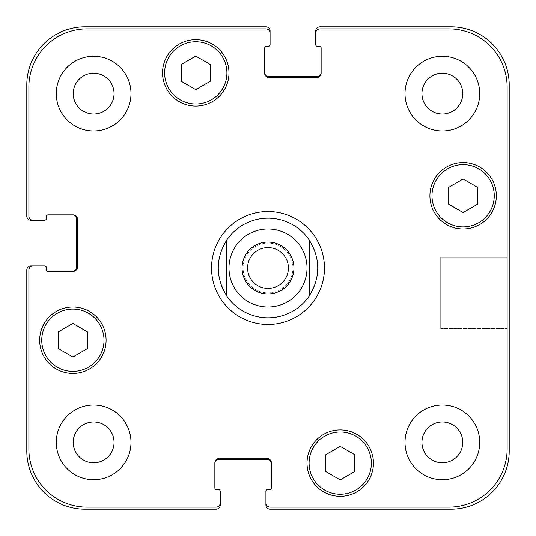 <?xml version="1.0" encoding="UTF-8"?>
<svg xmlns="http://www.w3.org/2000/svg" width="536" height="536" viewBox="0 0 536 536"><rect width="100%" height="100%" fill="white"/><g stroke="black" fill="none" stroke-linecap="round" stroke-linejoin="round"><path stroke-width="0.4" stroke-dasharray="2.68 2.01" d="M288.415 268A20.415 20.415 0 0 0 257.796 250.319A20.415 20.415 0 0 0 257.796 285.681A20.415 20.415 0 0 0 288.415 268M293.949 268A25.949 25.949 0 0 0 255.029 245.528A25.949 25.949 0 0 0 255.029 290.472A25.949 25.949 0 0 0 293.949 268M211.539 268A56.461 56.461 0 0 0 296.227 316.897A56.461 56.461 0 0 0 296.227 219.103A56.461 56.461 0 0 0 211.539 268M218.185 268A49.815 49.815 0 0 0 268 317.815A49.815 49.815 0 0 0 317.815 268A49.815 49.815 0 0 0 268 218.185A49.815 49.815 0 0 0 218.185 268M507.123 257.347L507.123 328.468L507.123 257.347L507.123 328.468L507.123 257.347L440.699 257.347L440.699 328.468L440.699 257.347L507.123 257.347M440.699 257.347L440.699 328.468L440.699 257.347M340.233 479.894L354.765 471.506L354.765 454.729L340.233 446.341L325.707 454.729L325.707 471.506L340.233 479.894L354.765 471.506L354.765 454.729L340.233 446.341L325.707 454.729L325.707 471.506L340.233 479.894L354.765 471.506L354.765 454.729L340.233 446.341L325.707 454.729L325.707 471.506L340.233 479.894M72.883 357.016L87.408 348.621L87.408 331.844L72.883 323.456L58.35 331.844L58.35 348.621L72.883 357.016L87.408 348.621L87.408 331.844L72.883 323.456L58.35 331.844L58.35 348.621L72.883 357.016L87.408 348.621L87.408 331.844L72.883 323.456L58.35 331.844L58.35 348.621L72.883 357.016M195.767 89.659L210.293 81.271L210.293 64.494L195.767 56.106L181.235 64.494L181.235 81.271L195.767 89.659L210.293 81.271L210.293 64.494L195.767 56.106L181.235 64.494L181.235 81.271L195.767 89.659L210.293 81.271L210.293 64.494L195.767 56.106L181.235 64.494L181.235 81.271L195.767 89.659M463.117 212.544L477.65 204.156L477.65 187.379L463.117 178.984L448.592 187.379L448.592 204.156L463.117 212.544L477.65 204.156L477.65 187.379L463.117 178.984L448.592 187.379L448.592 204.156L463.117 212.544L477.65 204.156L477.65 187.379L463.117 178.984L448.592 187.379L448.592 204.156L463.117 212.544M104.018 340.233A31.135 31.135 0 0 0 57.312 313.272A31.135 31.135 0 0 0 57.312 367.2A31.135 31.135 0 0 0 104.018 340.233A31.135 31.135 0 0 1 57.312 367.2A31.135 31.135 0 0 1 57.312 313.272A31.135 31.135 0 0 1 104.018 340.233A31.135 31.135 0 0 0 57.312 313.272A31.135 31.135 0 0 0 57.312 367.2A31.135 31.135 0 0 0 104.018 340.233M106.094 340.233A33.212 33.212 0 0 0 56.273 311.476A33.212 33.212 0 0 0 56.273 368.996A33.212 33.212 0 0 0 106.094 340.233A33.212 33.212 0 0 0 56.273 311.476A33.212 33.212 0 0 0 56.273 368.996A33.212 33.212 0 0 0 106.094 340.233A33.212 33.212 0 0 0 56.273 311.476A33.212 33.212 0 0 0 56.273 368.996A33.212 33.212 0 0 0 106.094 340.233M371.374 463.117A31.135 31.135 0 0 0 324.669 436.157A31.135 31.135 0 0 0 324.669 490.085A31.135 31.135 0 0 0 371.374 463.117A31.135 31.135 0 0 1 324.669 490.085A31.135 31.135 0 0 1 324.669 436.157A31.135 31.135 0 0 1 371.374 463.117A31.135 31.135 0 0 0 324.669 436.157A31.135 31.135 0 0 0 324.669 490.085A31.135 31.135 0 0 0 371.374 463.117M373.445 463.117A33.212 33.212 0 0 0 323.63 434.354A33.212 33.212 0 0 0 323.63 491.881A33.212 33.212 0 0 0 373.445 463.117A33.212 33.212 0 0 0 323.63 434.354A33.212 33.212 0 0 0 323.63 491.881A33.212 33.212 0 0 0 373.445 463.117A33.212 33.212 0 0 0 323.63 434.354A33.212 33.212 0 0 0 323.63 491.881A33.212 33.212 0 0 0 373.445 463.117M494.252 195.767A31.135 31.135 0 0 0 447.553 168.8A31.135 31.135 0 0 0 447.553 222.728A31.135 31.135 0 0 0 494.252 195.767A31.135 31.135 0 0 1 447.553 222.728A31.135 31.135 0 0 1 447.553 168.8A31.135 31.135 0 0 1 494.252 195.767A31.135 31.135 0 0 0 447.553 168.8A31.135 31.135 0 0 0 447.553 222.728A31.135 31.135 0 0 0 494.252 195.767M496.329 195.767A33.212 33.212 0 0 0 446.515 167.004A33.212 33.212 0 0 0 446.515 224.524A33.212 33.212 0 0 0 496.329 195.767A33.212 33.212 0 0 0 446.515 167.004A33.212 33.212 0 0 0 446.515 224.524A33.212 33.212 0 0 0 496.329 195.767A33.212 33.212 0 0 0 446.515 167.004A33.212 33.212 0 0 0 446.515 224.524A33.212 33.212 0 0 0 496.329 195.767M226.902 72.883A31.135 31.135 0 0 0 180.197 45.915A31.135 31.135 0 0 0 180.197 99.843A31.135 31.135 0 0 0 226.902 72.883A31.135 31.135 0 0 1 180.197 99.843A31.135 31.135 0 0 1 180.197 45.915A31.135 31.135 0 0 1 226.902 72.883A31.135 31.135 0 0 0 180.197 45.915A31.135 31.135 0 0 0 180.197 99.843A31.135 31.135 0 0 0 226.902 72.883M228.979 72.883A33.212 33.212 0 0 0 179.158 44.12A33.212 33.212 0 0 0 179.158 101.646A33.212 33.212 0 0 0 228.979 72.883A33.212 33.212 0 0 0 179.158 44.12A33.212 33.212 0 0 0 179.158 101.646A33.212 33.212 0 0 0 228.979 72.883A33.212 33.212 0 0 0 179.158 44.12A33.212 33.212 0 0 0 179.158 101.646A33.212 33.212 0 0 0 228.979 72.883M130.998 93.639A37.366 37.366 0 0 0 74.96 61.278A37.366 37.366 0 0 0 74.96 125.994A37.366 37.366 0 0 0 130.998 93.639A37.366 37.366 0 0 0 74.96 61.278A37.366 37.366 0 0 0 74.96 125.994A37.366 37.366 0 0 0 130.998 93.639A37.366 37.366 0 0 0 74.96 61.278A37.366 37.366 0 0 0 74.96 125.994A37.366 37.366 0 0 0 130.998 93.639M73.224 93.639A20.415 20.415 0 0 1 103.843 75.958A20.415 20.415 0 0 1 103.843 111.314A20.415 20.415 0 0 1 73.224 93.639M479.727 93.639A37.366 37.366 0 0 0 423.681 61.278A37.366 37.366 0 0 0 423.681 125.994A37.366 37.366 0 0 0 479.727 93.639A37.366 37.366 0 0 0 423.681 61.278A37.366 37.366 0 0 0 423.681 125.994A37.366 37.366 0 0 0 479.727 93.639A37.366 37.366 0 0 0 423.681 61.278A37.366 37.366 0 0 0 423.681 125.994A37.366 37.366 0 0 0 479.727 93.639M421.946 93.639A20.415 20.415 0 0 1 452.565 75.958A20.415 20.415 0 0 1 452.565 111.314A20.415 20.415 0 0 1 421.946 93.639M479.727 442.361A37.366 37.366 0 0 0 423.681 410.007A37.366 37.366 0 0 0 423.681 474.722A37.366 37.366 0 0 0 479.727 442.361A37.366 37.366 0 0 0 423.681 410.007A37.366 37.366 0 0 0 423.681 474.722A37.366 37.366 0 0 0 479.727 442.361A37.366 37.366 0 0 0 423.681 410.007A37.366 37.366 0 0 0 423.681 474.722A37.366 37.366 0 0 0 479.727 442.361M421.946 442.361A20.415 20.415 0 0 1 452.565 424.686A20.415 20.415 0 0 1 452.565 460.042A20.415 20.415 0 0 1 421.946 442.361M130.998 442.361A37.366 37.366 0 0 0 74.96 410.007A37.366 37.366 0 0 0 74.96 474.722A37.366 37.366 0 0 0 130.998 442.361A37.366 37.366 0 0 0 74.96 410.007A37.366 37.366 0 0 0 74.96 474.722A37.366 37.366 0 0 0 130.998 442.361A37.366 37.366 0 0 0 74.96 410.007A37.366 37.366 0 0 0 74.96 474.722A37.366 37.366 0 0 0 130.998 442.361M73.224 442.361A20.415 20.415 0 0 1 103.843 424.686A20.415 20.415 0 0 1 103.843 460.042A20.415 20.415 0 0 1 73.224 442.361M507.123 86.999A58.123 58.123 0 0 0 449 28.877L319.892 28.877A4.154 4.154 0 0 0 315.744 33.024L315.744 44.649A1.662 1.662 0 0 0 317.399 46.31L319.476 46.31A1.662 1.662 0 0 1 321.138 47.972L321.138 73.298A4.154 4.154 0 0 1 316.99 77.445L268.831 77.445A4.154 4.154 0 0 1 264.677 73.298L264.677 47.972A1.662 1.662 0 0 1 266.338 46.31L268.415 46.31A1.662 1.662 0 0 0 270.077 44.649L270.077 33.024A4.154 4.154 0 0 0 265.923 28.877L86.999 28.877A58.123 58.123 0 0 0 28.877 86.999L28.877 216.109A4.154 4.154 0 0 0 33.024 220.256L44.649 220.256A1.662 1.662 0 0 0 46.31 218.601L46.31 216.524A1.662 1.662 0 0 1 47.972 214.862L73.298 214.862A4.154 4.154 0 0 1 77.445 219.01L77.445 267.169A4.154 4.154 0 0 1 73.298 271.323L47.972 271.323A1.662 1.662 0 0 1 46.31 269.662L46.31 267.585A1.662 1.662 0 0 0 44.649 265.923L33.024 265.923A4.154 4.154 0 0 0 28.877 270.077L28.877 449A58.123 58.123 0 0 0 86.999 507.123L216.109 507.123A4.154 4.154 0 0 0 220.256 502.976L220.256 491.351A1.662 1.662 0 0 0 218.601 489.69L216.524 489.69A1.662 1.662 0 0 1 214.862 488.028L214.862 462.702A4.154 4.154 0 0 1 219.01 458.555L267.169 458.555A4.154 4.154 0 0 1 271.323 462.702L271.323 488.028A1.662 1.662 0 0 1 269.662 489.69L267.585 489.69A1.662 1.662 0 0 0 265.923 491.351L265.923 502.976A4.154 4.154 0 0 0 270.077 507.123L449 507.123A58.123 58.123 0 0 0 507.123 449L507.123 86.999L507.123 449A58.123 58.123 0 0 1 449 507.123L270.077 507.123A4.154 4.154 0 0 1 265.923 502.976A4.154 4.154 0 0 0 270.077 507.123L449 507.123A58.123 58.123 0 0 0 507.123 449L507.123 86.999A58.123 58.123 0 0 0 449 28.877A58.123 58.123 0 0 1 507.123 86.999M292.911 268A24.911 24.911 0 0 0 255.545 246.426A24.911 24.911 0 0 0 255.545 289.574A24.911 24.911 0 0 0 292.911 268A24.911 24.911 0 0 1 255.545 289.574A24.911 24.911 0 0 1 255.545 246.426A24.911 24.911 0 0 1 292.911 268M319.892 28.877L449 28.877L319.892 28.877A4.154 4.154 0 0 0 315.744 33.024A4.154 4.154 0 0 1 319.892 28.877M321.138 72.467L321.138 73.298A4.154 4.154 0 0 1 316.99 77.445A4.154 4.154 0 0 0 321.138 73.298L321.138 72.467A4.154 4.154 0 0 1 316.99 76.615L268.831 76.615A4.154 4.154 0 0 1 264.677 72.467L264.677 73.298A4.154 4.154 0 0 0 268.831 77.445L316.99 77.445L268.831 77.445A4.154 4.154 0 0 1 264.677 73.298L264.677 72.467M265.923 28.877A4.154 4.154 0 0 1 270.077 33.024A4.154 4.154 0 0 0 265.923 28.877L86.999 28.877L265.923 28.877M28.877 86.999A58.123 58.123 0 0 1 86.999 28.877A58.123 58.123 0 0 0 28.877 86.999L28.877 216.109L28.877 86.999M33.024 220.256A4.154 4.154 0 0 1 28.877 216.109A4.154 4.154 0 0 0 33.024 220.256L30.954 220.256A4.154 4.154 0 0 1 26.8 216.109L26.8 84.922A58.123 58.123 0 0 1 84.922 26.8L265.923 26.8A4.154 4.154 0 0 1 270.077 30.954L270.077 33.024M72.467 214.862L73.298 214.862A4.154 4.154 0 0 1 77.445 219.01A4.154 4.154 0 0 0 73.298 214.862L72.467 214.862A4.154 4.154 0 0 1 76.615 219.01L76.615 267.169A4.154 4.154 0 0 1 72.467 271.323L73.298 271.323A4.154 4.154 0 0 0 77.445 267.169L77.445 219.01L77.445 267.169A4.154 4.154 0 0 1 73.298 271.323L72.467 271.323M28.877 270.077A4.154 4.154 0 0 1 33.024 265.923A4.154 4.154 0 0 0 28.877 270.077L28.877 449L28.877 270.077M86.999 507.123A58.123 58.123 0 0 1 28.877 449A58.123 58.123 0 0 0 86.999 507.123L216.109 507.123L86.999 507.123M220.256 502.976A4.154 4.154 0 0 1 216.109 507.123A4.154 4.154 0 0 0 220.256 502.976L220.256 505.046A4.154 4.154 0 0 1 216.109 509.2L84.922 509.2A58.123 58.123 0 0 1 26.8 451.078L26.8 270.077A4.154 4.154 0 0 1 30.954 265.923L33.024 265.923M219.01 458.555A4.154 4.154 0 0 0 214.862 462.702L214.862 463.533L214.862 462.702A4.154 4.154 0 0 1 219.01 458.555L267.169 458.555L219.01 458.555M271.323 462.702A4.154 4.154 0 0 0 267.169 458.555A4.154 4.154 0 0 1 271.323 462.702L271.323 463.533L271.323 462.702M265.923 502.976L265.923 505.046A4.154 4.154 0 0 0 270.077 509.2L451.078 509.2A58.123 58.123 0 0 0 509.2 451.078L509.2 84.922A58.123 58.123 0 0 0 451.078 26.8L319.892 26.8A4.154 4.154 0 0 0 315.744 30.954L315.744 33.024M214.862 463.533A4.154 4.154 0 0 1 219.01 459.386L267.169 459.386A4.154 4.154 0 0 1 271.323 463.533M440.699 328.468L507.123 328.468L440.699 328.468"/><path stroke-width="0.8" d="M247.585 268A20.415 20.415 0 0 0 268 288.415A20.415 20.415 0 0 0 288.415 268A20.415 20.415 0 0 0 268 247.585A20.415 20.415 0 0 0 247.585 268M293.949 268A25.949 25.949 0 0 1 255.029 290.472A25.949 25.949 0 0 1 255.029 245.528A25.949 25.949 0 0 1 293.949 268M309.513 240.463L309.513 295.537L309.513 240.463C320.488 258.821 320.488 277.179 309.513 295.537A49.815 49.815 0 0 1 226.487 295.537L226.487 240.463L226.487 295.537C215.512 277.179 215.512 258.821 226.487 240.463A49.815 49.815 0 0 1 309.513 240.463M211.539 268A56.461 56.461 0 0 1 296.227 219.103A56.461 56.461 0 0 1 296.227 316.897A56.461 56.461 0 0 1 211.539 268M354.765 471.506L340.233 479.894L325.707 471.506L325.707 454.729L340.233 446.341L354.765 454.729L354.765 471.506M87.408 348.621L72.883 357.016L58.35 348.621L58.35 331.844L72.883 323.456L87.408 331.844L87.408 348.621M210.293 81.271L195.767 89.659L181.235 81.271L181.235 64.494L195.767 56.106L210.293 64.494L210.293 81.271M477.65 204.156L463.117 212.544L448.592 204.156L448.592 187.379L463.117 178.984L477.65 187.379L477.65 204.156M104.018 340.233A31.135 31.135 0 0 0 57.312 313.272A31.135 31.135 0 0 0 57.312 367.2A31.135 31.135 0 0 0 104.018 340.233M106.094 340.233A33.212 33.212 0 0 1 56.273 368.996A33.212 33.212 0 0 1 56.273 311.476A33.212 33.212 0 0 1 106.094 340.233M371.374 463.117A31.135 31.135 0 0 0 324.669 436.157A31.135 31.135 0 0 0 324.669 490.085A31.135 31.135 0 0 0 371.374 463.117M373.445 463.117A33.212 33.212 0 0 1 323.63 491.881A33.212 33.212 0 0 1 323.63 434.354A33.212 33.212 0 0 1 373.445 463.117M494.252 195.767A31.135 31.135 0 0 0 447.553 168.8A31.135 31.135 0 0 0 447.553 222.728A31.135 31.135 0 0 0 494.252 195.767M496.329 195.767A33.212 33.212 0 0 1 446.515 224.524A33.212 33.212 0 0 1 446.515 167.004A33.212 33.212 0 0 1 496.329 195.767M226.902 72.883A31.135 31.135 0 0 0 180.197 45.915A31.135 31.135 0 0 0 180.197 99.843A31.135 31.135 0 0 0 226.902 72.883M228.979 72.883A33.212 33.212 0 0 1 179.158 101.646A33.212 33.212 0 0 1 179.158 44.12A33.212 33.212 0 0 1 228.979 72.883M507.123 86.999A58.123 58.123 0 0 0 449 28.877L319.892 28.877A4.154 4.154 0 0 0 315.744 33.024L315.744 44.649A1.662 1.662 0 0 0 317.399 46.31L319.476 46.31A1.662 1.662 0 0 1 321.138 47.972L321.138 73.298A4.154 4.154 0 0 1 316.99 77.445L268.831 77.445A4.154 4.154 0 0 1 264.677 73.298L264.677 47.972A1.662 1.662 0 0 1 266.338 46.31L268.415 46.31A1.662 1.662 0 0 0 270.077 44.649L270.077 33.024A4.154 4.154 0 0 0 265.923 28.877L86.999 28.877A58.123 58.123 0 0 0 28.877 86.999L28.877 216.109A4.154 4.154 0 0 0 33.024 220.256L44.649 220.256A1.662 1.662 0 0 0 46.31 218.601L46.31 216.524A1.662 1.662 0 0 1 47.972 214.862L73.298 214.862A4.154 4.154 0 0 1 77.445 219.01L77.445 267.169A4.154 4.154 0 0 1 73.298 271.323L47.972 271.323A1.662 1.662 0 0 1 46.31 269.662L46.31 267.585A1.662 1.662 0 0 0 44.649 265.923L33.024 265.923A4.154 4.154 0 0 0 28.877 270.077L28.877 449A58.123 58.123 0 0 0 86.999 507.123L216.109 507.123A4.154 4.154 0 0 0 220.256 502.976L220.256 491.351A1.662 1.662 0 0 0 218.601 489.69L216.524 489.69A1.662 1.662 0 0 1 214.862 488.028L214.862 462.702A4.154 4.154 0 0 1 219.01 458.555L267.169 458.555A4.154 4.154 0 0 1 271.323 462.702L271.323 488.028A1.662 1.662 0 0 1 269.662 489.69L267.585 489.69A1.662 1.662 0 0 0 265.923 491.351L265.923 502.976A4.154 4.154 0 0 0 270.077 507.123L449 507.123A58.123 58.123 0 0 0 507.123 449L507.123 86.999M130.998 93.639A37.366 37.366 0 0 1 74.96 125.994A37.366 37.366 0 0 1 74.96 61.278A37.366 37.366 0 0 1 130.998 93.639M130.998 442.361A37.366 37.366 0 0 1 74.96 474.722A37.366 37.366 0 0 1 74.96 410.007A37.366 37.366 0 0 1 130.998 442.361M479.727 442.361A37.366 37.366 0 0 1 423.681 474.722A37.366 37.366 0 0 1 423.681 410.007A37.366 37.366 0 0 1 479.727 442.361M479.727 93.639A37.366 37.366 0 0 1 423.681 125.994A37.366 37.366 0 0 1 423.681 61.278A37.366 37.366 0 0 1 479.727 93.639M73.224 93.639A20.415 20.415 0 0 0 103.843 111.314A20.415 20.415 0 0 0 103.843 75.958A20.415 20.415 0 0 0 73.224 93.639M73.224 442.361A20.415 20.415 0 0 0 103.843 460.042A20.415 20.415 0 0 0 103.843 424.686A20.415 20.415 0 0 0 73.224 442.361M421.946 442.361A20.415 20.415 0 0 0 452.565 460.042A20.415 20.415 0 0 0 452.565 424.686A20.415 20.415 0 0 0 421.946 442.361M421.946 93.639A20.415 20.415 0 0 0 452.565 111.314A20.415 20.415 0 0 0 452.565 75.958A20.415 20.415 0 0 0 421.946 93.639M264.677 72.467A4.154 4.154 0 0 0 268.831 76.615L316.99 76.615A4.154 4.154 0 0 0 321.138 72.467M315.744 33.024L315.744 30.954A4.154 4.154 0 0 1 319.892 26.8L451.078 26.8A58.123 58.123 0 0 1 509.2 84.922L509.2 451.078A58.123 58.123 0 0 1 451.078 509.2L270.077 509.2A4.154 4.154 0 0 1 265.923 505.046L265.923 502.976M271.323 463.533A4.154 4.154 0 0 0 267.169 459.386L219.01 459.386A4.154 4.154 0 0 0 214.862 463.533M220.256 502.976L220.256 505.046A4.154 4.154 0 0 1 216.109 509.2L84.922 509.2A58.123 58.123 0 0 1 26.8 451.078L26.8 270.077A4.154 4.154 0 0 1 30.954 265.923L33.024 265.923M72.467 271.323A4.154 4.154 0 0 0 76.615 267.169L76.615 219.01A4.154 4.154 0 0 0 72.467 214.862M33.024 220.256L30.954 220.256A4.154 4.154 0 0 1 26.8 216.109L26.8 84.922A58.123 58.123 0 0 1 84.922 26.8L265.923 26.8A4.154 4.154 0 0 1 270.077 30.954L270.077 33.024M268 307.021A39.021 39.021 0 0 0 301.795 248.49A39.021 39.021 0 0 0 234.205 248.49A39.021 39.021 0 0 0 268 307.021"/></g></svg>
